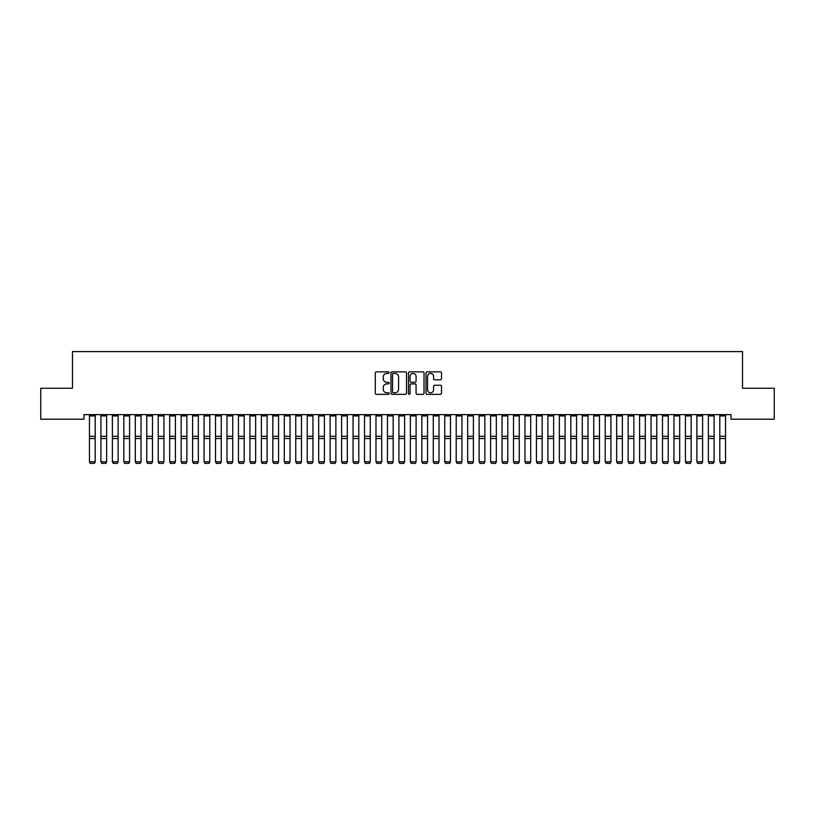 <?xml version="1.0" encoding="UTF-8"?>
<svg xmlns="http://www.w3.org/2000/svg" width="815" height="815" viewBox="0 0 815 815"><rect width="100%" height="100%" fill="white"/><g stroke="black" fill="none" stroke-linecap="round" stroke-linejoin="round"><path stroke-width="1.22" d="M389.163 372.649A0.784 0.784 0 0 0 388.378 371.854L376.418 371.854A1.121 1.121 0 0 0 375.297 372.985L375.297 393.227A1.121 1.121 0 0 0 376.418 394.358L388.378 394.358A0.784 0.784 0 0 0 389.163 393.564A0.784 0.784 0 0 0 388.378 392.779L386.83 392.779A3.596 3.596 0 0 1 383.233 389.183L383.233 387.492A3.596 3.596 0 0 1 386.83 383.896L388.378 383.896A0.784 0.784 0 0 0 389.163 383.111A0.784 0.784 0 0 0 388.378 382.316L386.83 382.316A3.596 3.596 0 0 1 383.233 378.72L383.233 377.029A3.596 3.596 0 0 1 386.83 373.433L388.378 373.433A0.784 0.784 0 0 0 389.163 372.649M440.375 379.79A1.121 1.121 0 0 0 441.506 378.659L441.506 372.985A1.121 1.121 0 0 0 440.375 371.854L427.101 371.854A1.121 1.121 0 0 0 425.98 372.985L425.98 393.227A1.121 1.121 0 0 0 427.101 394.358L440.375 394.358A1.121 1.121 0 0 0 441.506 393.227L441.506 386.371A1.121 1.121 0 0 0 440.375 385.24L434.701 385.24A1.121 1.121 0 0 0 433.57 386.371L433.57 389.774A3.005 3.005 0 0 1 430.565 392.779A3.005 3.005 0 0 1 427.549 389.774L427.549 376.438A3.005 3.005 0 0 1 430.565 373.433A3.005 3.005 0 0 1 433.57 376.438L433.57 378.659A1.121 1.121 0 0 0 434.701 379.79L440.375 379.79M731.045 414.621L83.955 414.621L83.955 419.205L40.75 419.205L40.75 388.266L72.494 388.266L72.494 351.591L742.506 351.591L742.506 388.266L774.25 388.266L774.25 419.205L731.045 419.205L731.045 414.621M406.512 372.985A1.121 1.121 0 0 0 405.391 371.854L392.117 371.854A1.121 1.121 0 0 0 390.986 372.985L390.986 393.227A1.121 1.121 0 0 0 392.117 394.358L405.391 394.358A1.121 1.121 0 0 0 406.512 393.227L406.512 372.985M409.609 371.854L422.883 371.854A1.121 1.121 0 0 1 424.014 372.985L424.014 393.227A1.121 1.121 0 0 1 422.883 394.358L417.199 394.358A1.121 1.121 0 0 1 416.078 393.227L416.078 385.016A1.121 1.121 0 0 0 414.957 383.896L411.188 383.896A1.121 1.121 0 0 0 410.057 385.016L410.057 393.564A0.784 0.784 0 0 1 409.273 394.358A0.784 0.784 0 0 1 408.488 393.564L408.488 372.985A1.121 1.121 0 0 1 409.609 371.854M393.35 373.433A0.784 0.784 0 0 0 392.565 374.217L392.565 391.995A0.784 0.784 0 0 0 393.35 392.779L394.99 392.779A3.596 3.596 0 0 0 398.586 389.183L398.586 377.029A3.596 3.596 0 0 0 394.99 373.433L393.35 373.433M416.078 376.499A3.005 3.005 0 0 0 413.073 373.484A3.005 3.005 0 0 0 410.057 376.499L410.057 381.196A1.121 1.121 0 0 0 411.188 382.316L414.957 382.316A1.121 1.121 0 0 0 416.078 381.196L416.078 376.499M95.192 415.935L89.456 415.935L89.456 414.652L95.192 414.652L95.192 461.983L94.326 463.409L90.322 463.328L94.326 463.409M90.322 463.409L89.456 461.789L95.192 461.789L94.326 463.328M89.456 415.935L89.456 461.789L90.322 463.328M106.653 415.935L100.917 415.935L100.917 414.652L106.653 414.652L106.653 461.983L105.787 463.409L101.783 463.328L105.787 463.409M101.783 463.409L100.917 461.789L106.653 461.789L105.787 463.328M100.917 415.935L100.917 461.789L101.783 463.328M118.114 415.935L112.378 415.935L112.378 414.652L118.114 414.652L118.114 461.983L117.248 463.409L113.244 463.328L117.248 463.409M113.244 463.409L112.378 461.789L118.114 461.789L117.248 463.328M112.378 415.935L112.378 461.789L113.244 463.328M129.575 415.935L123.839 415.935L123.839 414.652L129.575 414.652L129.575 461.983L128.709 463.409L124.705 463.328L128.709 463.409M124.705 463.409L123.839 461.789L129.575 461.789L128.709 463.328M123.839 415.935L123.839 461.789L124.705 463.328M141.036 415.935L135.3 415.935L135.3 414.652L141.036 414.652L141.036 461.983L140.17 463.409L136.166 463.328L140.17 463.409M136.166 463.409L135.3 461.789L141.036 461.789L140.17 463.328M135.3 415.935L135.3 461.789L136.166 463.328M152.497 415.935L146.761 415.935L146.761 414.652L152.497 414.652L152.497 461.983L151.631 463.409L147.627 463.328L151.631 463.409M147.627 463.409L146.761 461.789L152.497 461.789L151.631 463.328M146.761 415.935L146.761 461.789L147.627 463.328M163.958 415.935L158.222 415.935L158.222 414.652L163.958 414.652L163.958 461.983L163.092 463.409L159.088 463.328L163.092 463.409M159.088 463.409L158.222 461.789L163.958 461.789L163.092 463.328M158.222 415.935L158.222 461.789L159.088 463.328M175.419 415.935L169.683 415.935L169.683 414.652L175.419 414.652L175.419 461.983L174.553 463.409L170.549 463.328L174.553 463.409M170.549 463.409L169.683 461.789L175.419 461.789L174.553 463.328M169.683 415.935L169.683 461.789L170.549 463.328M186.88 415.935L181.144 415.935L181.144 414.652L186.88 414.652L186.88 461.983L186.014 463.409L182.01 463.328L186.014 463.409M182.01 463.409L181.144 461.789L186.88 461.789L186.014 463.328M181.144 415.935L181.144 461.789L182.01 463.328M198.34 415.935L192.605 415.935L192.605 414.652L198.34 414.652L198.34 461.983L197.475 463.409L193.471 463.328L197.475 463.409M193.471 463.409L192.605 461.789L198.34 461.789L197.475 463.328M192.605 415.935L192.605 461.789L193.471 463.328M209.801 415.935L204.066 415.935L204.066 414.652L209.801 414.652L209.801 461.983L208.935 463.409L204.932 463.328L208.935 463.409M204.932 463.409L204.066 461.789L209.801 461.789L208.935 463.328M204.066 415.935L204.066 461.789L204.932 463.328M221.262 415.935L215.527 415.935L215.527 414.652L221.262 414.652L221.262 461.983L220.396 463.409L216.393 463.328L220.396 463.409M216.393 463.409L215.527 461.789L221.262 461.789L220.396 463.328M215.527 415.935L215.527 461.789L216.393 463.328M232.723 415.935L226.988 415.935L226.988 414.652L232.723 414.652L232.723 461.983L231.857 463.409L227.854 463.328L231.857 463.409M227.854 463.409L226.988 461.789L232.723 461.789L231.857 463.328M226.988 415.935L226.988 461.789L227.854 463.328M244.184 415.935L238.449 415.935L238.449 414.652L244.184 414.652L244.184 461.983L243.318 463.409L239.315 463.328L243.318 463.409M239.315 463.409L238.449 461.789L244.184 461.789L243.318 463.328M238.449 415.935L238.449 461.789L239.315 463.328M255.645 415.935L249.91 415.935L249.91 414.652L255.645 414.652L255.645 461.983L254.779 463.409L250.775 463.328L254.779 463.409M250.775 463.409L249.91 461.789L255.645 461.789L254.779 463.328M249.91 415.935L249.91 461.789L250.775 463.328M267.106 415.935L261.37 415.935L261.37 414.652L267.106 414.652L267.106 461.983L266.24 463.409L262.236 463.328L266.24 463.409M262.236 463.409L261.37 461.789L267.106 461.789L266.24 463.328M261.37 415.935L261.37 461.789L262.236 463.328M278.567 415.935L272.831 415.935L272.831 414.652L278.567 414.652L278.567 461.983L277.701 463.409L273.697 463.328L277.701 463.409M273.697 463.409L272.831 461.789L278.567 461.789L277.701 463.328M272.831 415.935L272.831 461.789L273.697 463.328M290.028 415.935L284.292 415.935L284.292 414.652L290.028 414.652L290.028 461.983L289.162 463.409L285.158 463.328L289.162 463.409M285.158 463.409L284.292 461.789L290.028 461.789L289.162 463.328M284.292 415.935L284.292 461.789L285.158 463.328M301.489 415.935L295.753 415.935L295.753 414.652L301.489 414.652L301.489 461.983L300.623 463.409L296.619 463.328L300.623 463.409M296.619 463.409L295.753 461.789L301.489 461.789L300.623 463.328M295.753 415.935L295.753 461.789L296.619 463.328M312.95 415.935L307.214 415.935L307.214 414.652L312.95 414.652L312.95 461.983L312.084 463.409L308.08 463.328L312.084 463.409M308.08 463.409L307.214 461.789L312.95 461.789L312.084 463.328M307.214 415.935L307.214 461.789L308.08 463.328M324.411 415.935L318.675 415.935L318.675 414.652L324.411 414.652L324.411 461.983L323.545 463.409L319.541 463.328L323.545 463.409M319.541 463.409L318.675 461.789L324.411 461.789L323.545 463.328M318.675 415.935L318.675 461.789L319.541 463.328M335.872 415.935L330.136 415.935L330.136 414.652L335.872 414.652L335.872 461.983L335.006 463.409L331.002 463.328L335.006 463.409M331.002 463.409L330.136 461.789L335.872 461.789L335.006 463.328M330.136 415.935L330.136 461.789L331.002 463.328M347.333 415.935L341.597 415.935L341.597 414.652L347.333 414.652L347.333 461.983L346.467 463.409L342.463 463.328L346.467 463.409M342.463 463.409L341.597 461.789L347.333 461.789L346.467 463.328M341.597 415.935L341.597 461.789L342.463 463.328M358.794 415.935L353.058 415.935L353.058 414.652L358.794 414.652L358.794 461.983L357.928 463.409L353.924 463.328L357.928 463.409M353.924 463.409L353.058 461.789L358.794 461.789L357.928 463.328M353.058 415.935L353.058 461.789L353.924 463.328M370.255 415.935L364.519 415.935L364.519 414.652L370.255 414.652L370.255 461.983L369.389 463.409L365.385 463.328L369.389 463.409M365.385 463.409L364.519 461.789L370.255 461.789L369.389 463.328M364.519 415.935L364.519 461.789L365.385 463.328M381.715 415.935L375.98 415.935L375.98 414.652L381.715 414.652L381.715 461.983L380.849 463.409L376.846 463.328L380.849 463.409M376.846 463.409L375.98 461.789L381.715 461.789L380.849 463.328M375.98 415.935L375.98 461.789L376.846 463.328M393.176 415.935L387.441 415.935L387.441 414.652L393.176 414.652L393.176 461.983L392.31 463.409L388.307 463.328L392.31 463.409M388.307 463.409L387.441 461.789L393.176 461.789L392.31 463.328M387.441 415.935L387.441 461.789L388.307 463.328M404.637 415.935L398.902 415.935L398.902 414.652L404.637 414.652L404.637 461.983L403.771 463.409L399.768 463.328L403.771 463.409M399.768 463.409L398.902 461.789L404.637 461.789L403.771 463.328M398.902 415.935L398.902 461.789L399.768 463.328M416.098 415.935L410.363 415.935L410.363 414.652L416.098 414.652L416.098 461.983L415.232 463.409L411.229 463.328L415.232 463.409M411.229 463.409L410.363 461.789L416.098 461.789L415.232 463.328M410.363 415.935L410.363 461.789L411.229 463.328M427.559 415.935L421.824 415.935L421.824 414.652L427.559 414.652L427.559 461.983L426.693 463.409L422.69 463.328L426.693 463.409M422.69 463.409L421.824 461.789L427.559 461.789L426.693 463.328M421.824 415.935L421.824 461.789L422.69 463.328M439.02 415.935L433.285 415.935L433.285 414.652L439.02 414.652L439.02 461.983L438.154 463.409L434.151 463.328L438.154 463.409M434.151 463.409L433.285 461.789L439.02 461.789L438.154 463.328M433.285 415.935L433.285 461.789L434.151 463.328M450.481 415.935L444.746 415.935L444.746 414.652L450.481 414.652L450.481 461.983L449.615 463.409L445.611 463.328L449.615 463.409M445.611 463.409L444.746 461.789L450.481 461.789L449.615 463.328M444.746 415.935L444.746 461.789L445.611 463.328M461.942 415.935L456.206 415.935L456.206 414.652L461.942 414.652L461.942 461.983L461.076 463.409L457.072 463.328L461.076 463.409M457.072 463.409L456.206 461.789L461.942 461.789L461.076 463.328M456.206 415.935L456.206 461.789L457.072 463.328M473.403 415.935L467.667 415.935L467.667 414.652L473.403 414.652L473.403 461.983L472.537 463.409L468.533 463.328L472.537 463.409M468.533 463.409L467.667 461.789L473.403 461.789L472.537 463.328M467.667 415.935L467.667 461.789L468.533 463.328M484.864 415.935L479.128 415.935L479.128 414.652L484.864 414.652L484.864 461.983L483.998 463.409L479.994 463.328L483.998 463.409M479.994 463.409L479.128 461.789L484.864 461.789L483.998 463.328M479.128 415.935L479.128 461.789L479.994 463.328M496.325 415.935L490.589 415.935L490.589 414.652L496.325 414.652L496.325 461.983L495.459 463.409L491.455 463.328L495.459 463.409M491.455 463.409L490.589 461.789L496.325 461.789L495.459 463.328M490.589 415.935L490.589 461.789L491.455 463.328M507.786 415.935L502.05 415.935L502.05 414.652L507.786 414.652L507.786 461.983L506.92 463.409L502.916 463.328L506.92 463.409M502.916 463.409L502.05 461.789L507.786 461.789L506.92 463.328M502.05 415.935L502.05 461.789L502.916 463.328M519.247 415.935L513.511 415.935L513.511 414.652L519.247 414.652L519.247 461.983L518.381 463.409L514.377 463.328L518.381 463.409M514.377 463.409L513.511 461.789L519.247 461.789L518.381 463.328M513.511 415.935L513.511 461.789L514.377 463.328M530.708 415.935L524.972 415.935L524.972 414.652L530.708 414.652L530.708 461.983L529.842 463.409L525.838 463.328L529.842 463.409M525.838 463.409L524.972 461.789L530.708 461.789L529.842 463.328M524.972 415.935L524.972 461.789L525.838 463.328M542.169 415.935L536.433 415.935L536.433 414.652L542.169 414.652L542.169 461.983L541.303 463.409L537.299 463.328L541.303 463.409M537.299 463.409L536.433 461.789L542.169 461.789L541.303 463.328M536.433 415.935L536.433 461.789L537.299 463.328M553.63 415.935L547.894 415.935L547.894 414.652L553.63 414.652L553.63 461.983L552.764 463.409L548.76 463.328L552.764 463.409M548.76 463.409L547.894 461.789L553.63 461.789L552.764 463.328M547.894 415.935L547.894 461.789L548.76 463.328M565.09 415.935L559.355 415.935L559.355 414.652L565.09 414.652L565.09 461.983L564.225 463.409L560.221 463.328L564.225 463.409M560.221 463.409L559.355 461.789L565.09 461.789L564.225 463.328M559.355 415.935L559.355 461.789L560.221 463.328M576.551 415.935L570.816 415.935L570.816 414.652L576.551 414.652L576.551 461.983L575.685 463.409L571.682 463.328L575.685 463.409M571.682 463.409L570.816 461.789L576.551 461.789L575.685 463.328M570.816 415.935L570.816 461.789L571.682 463.328M588.012 415.935L582.277 415.935L582.277 414.652L588.012 414.652L588.012 461.983L587.146 463.409L583.143 463.328L587.146 463.409M583.143 463.409L582.277 461.789L588.012 461.789L587.146 463.328M582.277 415.935L582.277 461.789L583.143 463.328M599.473 415.935L593.738 415.935L593.738 414.652L599.473 414.652L599.473 461.983L598.607 463.409L594.604 463.328L598.607 463.409M594.604 463.409L593.738 461.789L599.473 461.789L598.607 463.328M593.738 415.935L593.738 461.789L594.604 463.328M610.934 415.935L605.199 415.935L605.199 414.652L610.934 414.652L610.934 461.983L610.068 463.409L606.065 463.328L610.068 463.409M606.065 463.409L605.199 461.789L610.934 461.789L610.068 463.328M605.199 415.935L605.199 461.789L606.065 463.328M622.395 415.935L616.66 415.935L616.66 414.652L622.395 414.652L622.395 461.983L621.529 463.409L617.525 463.328L621.529 463.409M617.525 463.409L616.66 461.789L622.395 461.789L621.529 463.328M616.66 415.935L616.66 461.789L617.525 463.328M633.856 415.935L628.12 415.935L628.12 414.652L633.856 414.652L633.856 461.983L632.99 463.409L628.986 463.328L632.99 463.409M628.986 463.409L628.12 461.789L633.856 461.789L632.99 463.328M628.12 415.935L628.12 461.789L628.986 463.328M645.317 415.935L639.581 415.935L639.581 414.652L645.317 414.652L645.317 461.983L644.451 463.409L640.447 463.328L644.451 463.409M640.447 463.409L639.581 461.789L645.317 461.789L644.451 463.328M639.581 415.935L639.581 461.789L640.447 463.328M656.778 415.935L651.042 415.935L651.042 414.652L656.778 414.652L656.778 461.983L655.912 463.409L651.908 463.328L655.912 463.409M651.908 463.409L651.042 461.789L656.778 461.789L655.912 463.328M651.042 415.935L651.042 461.789L651.908 463.328M668.239 415.935L662.503 415.935L662.503 414.652L668.239 414.652L668.239 461.983L667.373 463.409L663.369 463.328L667.373 463.409M663.369 463.409L662.503 461.789L668.239 461.789L667.373 463.328M662.503 415.935L662.503 461.789L663.369 463.328M679.7 415.935L673.964 415.935L673.964 414.652L679.7 414.652L679.7 461.983L678.834 463.409L674.83 463.328L678.834 463.409M674.83 463.409L673.964 461.789L679.7 461.789L678.834 463.328M673.964 415.935L673.964 461.789L674.83 463.328M691.161 415.935L685.425 415.935L685.425 414.652L691.161 414.652L691.161 461.983L690.295 463.409L686.291 463.328L690.295 463.409M686.291 463.409L685.425 461.789L691.161 461.789L690.295 463.328M685.425 415.935L685.425 461.789L686.291 463.328M702.622 415.935L696.886 415.935L696.886 414.652L702.622 414.652L702.622 461.983L701.756 463.409L697.752 463.328L701.756 463.409M697.752 463.409L696.886 461.789L702.622 461.789L701.756 463.328M696.886 415.935L696.886 461.789L697.752 463.328M714.083 415.935L708.347 415.935L708.347 414.652L714.083 414.652L714.083 461.983L713.217 463.409L709.213 463.328L713.217 463.409M709.213 463.409L708.347 461.789L714.083 461.789L713.217 463.328M708.347 415.935L708.347 461.789L709.213 463.328M725.544 415.935L719.808 415.935L719.808 414.652L725.544 414.652L725.544 461.983L724.678 463.409L720.674 463.328L724.678 463.409M720.674 463.409L719.808 461.789L725.544 461.789L724.678 463.328M719.808 415.935L719.808 461.789L720.674 463.328M95.192 436.29L89.456 436.29M95.192 438.531L89.456 438.531M106.653 436.29L100.917 436.29M106.653 438.531L100.917 438.531M118.114 436.29L112.378 436.29M118.114 438.531L112.378 438.531M129.575 436.29L123.839 436.29M129.575 438.531L123.839 438.531M141.036 436.29L135.3 436.29M141.036 438.531L135.3 438.531M152.497 436.29L146.761 436.29M152.497 438.531L146.761 438.531M163.958 436.29L158.222 436.29M163.958 438.531L158.222 438.531M175.419 436.29L169.683 436.29M175.419 438.531L169.683 438.531M186.88 436.29L181.144 436.29M186.88 438.531L181.144 438.531M198.34 436.29L192.605 436.29M198.34 438.531L192.605 438.531M209.801 436.29L204.066 436.29M209.801 438.531L204.066 438.531M221.262 436.29L215.527 436.29M221.262 438.531L215.527 438.531M232.723 436.29L226.988 436.29M232.723 438.531L226.988 438.531M244.184 436.29L238.449 436.29M244.184 438.531L238.449 438.531M255.645 436.29L249.91 436.29M255.645 438.531L249.91 438.531M267.106 436.29L261.37 436.29M267.106 438.531L261.37 438.531M278.567 436.29L272.831 436.29M278.567 438.531L272.831 438.531M290.028 436.29L284.292 436.29M290.028 438.531L284.292 438.531M301.489 436.29L295.753 436.29M301.489 438.531L295.753 438.531M312.95 436.29L307.214 436.29M312.95 438.531L307.214 438.531M324.411 436.29L318.675 436.29M324.411 438.531L318.675 438.531M335.872 436.29L330.136 436.29M335.872 438.531L330.136 438.531M347.333 436.29L341.597 436.29M347.333 438.531L341.597 438.531M358.794 436.29L353.058 436.29M358.794 438.531L353.058 438.531M370.255 436.29L364.519 436.29M370.255 438.531L364.519 438.531M381.715 436.29L375.98 436.29M381.715 438.531L375.98 438.531M393.176 436.29L387.441 436.29M393.176 438.531L387.441 438.531M404.637 436.29L398.902 436.29M404.637 438.531L398.902 438.531M416.098 436.29L410.363 436.29M416.098 438.531L410.363 438.531M427.559 436.29L421.824 436.29M427.559 438.531L421.824 438.531M439.02 436.29L433.285 436.29M439.02 438.531L433.285 438.531M450.481 436.29L444.746 436.29M450.481 438.531L444.746 438.531M461.942 436.29L456.206 436.29M461.942 438.531L456.206 438.531M473.403 436.29L467.667 436.29M473.403 438.531L467.667 438.531M484.864 436.29L479.128 436.29M484.864 438.531L479.128 438.531M496.325 436.29L490.589 436.29M496.325 438.531L490.589 438.531M507.786 436.29L502.05 436.29M507.786 438.531L502.05 438.531M519.247 436.29L513.511 436.29M519.247 438.531L513.511 438.531M530.708 436.29L524.972 436.29M530.708 438.531L524.972 438.531M542.169 436.29L536.433 436.29M542.169 438.531L536.433 438.531M553.63 436.29L547.894 436.29M553.63 438.531L547.894 438.531M565.09 436.29L559.355 436.29M565.09 438.531L559.355 438.531M576.551 436.29L570.816 436.29M576.551 438.531L570.816 438.531M588.012 436.29L582.277 436.29M588.012 438.531L582.277 438.531M599.473 436.29L593.738 436.29M599.473 438.531L593.738 438.531M610.934 436.29L605.199 436.29M610.934 438.531L605.199 438.531M622.395 436.29L616.66 436.29M622.395 438.531L616.66 438.531M633.856 436.29L628.12 436.29M633.856 438.531L628.12 438.531M645.317 436.29L639.581 436.29M645.317 438.531L639.581 438.531M656.778 436.29L651.042 436.29M656.778 438.531L651.042 438.531M668.239 436.29L662.503 436.29M668.239 438.531L662.503 438.531M679.7 436.29L673.964 436.29M679.7 438.531L673.964 438.531M691.161 436.29L685.425 436.29M691.161 438.531L685.425 438.531M702.622 436.29L696.886 436.29M702.622 438.531L696.886 438.531M714.083 436.29L708.347 436.29M714.083 438.531L708.347 438.531M725.544 436.29L719.808 436.29M725.544 438.531L719.808 438.531"/></g></svg>
